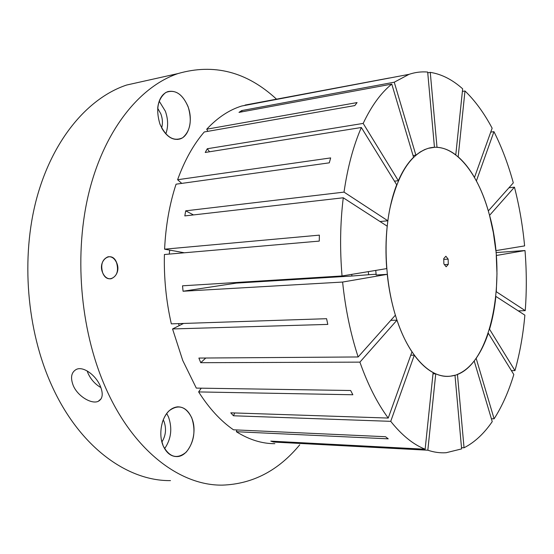 <?xml version="1.0" encoding="UTF-8"?>
<svg xmlns="http://www.w3.org/2000/svg" width="554" height="554" viewBox="0 0 554 554"><rect width="100%" height="100%" fill="white"/><g stroke="black" fill="none" stroke-linecap="round" stroke-linejoin="round"><path stroke-width="0.83" d="M100.302 386.09C103.418 393.859 102.719 398.935 98.203 401.338C91.659 404.462 77.823 396.38 73.301 385.681C70.226 377.696 71.244 372.267 76.355 369.393C83.301 365.931 95.849 375.252 100.302 386.09M87.158 370.931L88.093 373.431C90.96 379.573 95.226 384.289 100.904 387.585M102.719 272.914C107.788 285.899 122.212 274.971 116.645 262.665C111.832 249.702 97.054 260.269 102.719 272.914M102.712 272.887C104.741 277.194 107.538 279.154 111.112 278.752C117.012 276.245 118.826 270.892 116.562 262.693C114.533 258.303 111.686 256.336 108.023 256.786C102.199 259.341 100.426 264.708 102.712 272.887M163.174 445.845C169.469 457.417 177.148 459.515 186.213 452.133C194.08 442.376 195.936 430.957 191.781 417.875C185.915 406.338 178.346 403.984 169.074 410.819C161.235 418.069 158.375 434.703 163.174 445.845M161.352 439.744L163.167 445.804C166.401 452.902 170.923 456.496 176.74 456.579C189.53 456.884 198.484 433.055 191.698 417.91C188.443 410.452 183.72 406.761 177.536 406.844C170.77 407.689 165.729 412.737 162.433 422.003M164.6 448.678C171.179 439.059 172.488 428.505 168.527 417.03L166.712 413.499M161.879 442.03C165.868 435.569 166.567 428.678 163.977 421.359L163.222 419.794M159.954 124.144C166.145 137.316 173.707 141.859 182.64 137.766C190.389 130.993 192.224 120.647 188.131 106.735C182.356 93.73 174.898 88.979 165.771 92.497C157.606 99.097 155.667 109.65 159.954 124.144M161.934 128.452C167.052 136.983 172.959 140.522 179.648 139.061C189.032 136.72 193.242 120.156 188.055 106.763C183.076 95.004 176.338 89.949 167.841 91.611C162.239 93.764 158.873 99.118 157.738 107.656M165.798 133.902C168.354 126.88 168.208 119.318 165.369 111.222L159.199 101.14M161.65 127.932C162.876 123.452 162.62 118.791 160.882 113.944L157.682 108.252M299.749 444.8C278.482 470.568 252.776 484.002 222.618 485.117C180.216 485.948 132.614 450.478 104.921 386.159C79.852 328.633 73.744 252.312 89.409 190.652C105.184 128.95 140.19 86.41 177.938 73.585C213.969 63.218 246.814 71.729 276.481 99.124M170.487 480.609C127.337 481.184 79.354 446.919 51.681 385.355C26.627 330.274 20.754 257.388 36.716 198.235C52.796 139.054 88.238 97.843 126.589 85.046L145.882 80.739M169.24 254.092L169.732 250.11M236.226 282.498L236.295 283.108L351.894 276.024L351.721 274.368M351.894 276.024L368.652 274.722L368.341 271.633M179.247 325.607L178.436 323.619M396.165 317.691C385.577 284.701 383.119 242.389 389.808 208.913C397.675 174.33 410.5 154.13 428.284 148.313C452.493 141.228 477.486 170.764 488.933 213.145C508.801 280.019 490.165 372.17 450.506 376.152C430.908 378.998 408.527 356.755 396.165 317.691M359.899 362.136C367.849 384.635 377.295 403.277 388.229 418.062L411.975 351.832C406.165 343.078 401.172 332.518 396.976 320.164L359.899 362.136L200.728 362.69L198.893 358.064L358.14 356.963L395.383 315.184C391.491 302.401 388.783 288.786 387.253 274.341L376.187 275.013L375.751 270.414M445.873 256.239L443.733 258.635L443.879 263.926L446.157 266.786L448.283 264.369L448.144 259.113L445.873 256.239M443.754 259.417L448.144 259.113M444.433 264.618L448.283 264.369M245.124 105.315L252.479 103.674M245.076 105.073L389.441 77.989L241.703 106.022C229.252 109.865 217.59 117.587 206.725 129.2L357.074 102.58L354.823 105.579L204.26 131.97C193.471 144.49 184.586 160.411 177.599 179.731L330.662 157.911L329.291 162.834L176.068 184.184C169.538 204.066 165.708 225.727 164.593 249.175L319.367 235.138L319.263 241.101L164.406 254.508C163.859 278.108 166.165 301.224 171.331 323.855L326.583 318.702L327.795 324.409L172.557 328.951L182.744 360.474L196.303 388.098L350.64 390.501L352.856 394.76L198.637 391.92C209.1 408.367 220.707 420.992 233.456 429.793L385.522 436.718L388.222 438.83L236.357 431.718C249.182 439.738 262.007 443.726 274.846 443.685M358.14 356.963C350.571 333.833 345.391 308.869 342.607 282.055L183.062 291.238L182.522 285.809L342.04 275.968C339.782 249.044 340.191 222.985 343.272 197.778L184.821 215.915L185.701 210.832L344.02 192.113C347.6 167.37 353.369 145.834 361.34 127.503L205.243 152.461L207.286 148.742L363.175 123.417C371.464 105.897 381 92.795 391.789 84.104L238.989 112.386L241.71 110.585L394.247 82.207L409.039 74.34C415.23 72.262 421.449 71.501 427.681 72.055L434.454 147.316L428.284 148.313L424.655 149.608L420.209 151.976L415.888 155.162L394.247 82.207M430.264 72.359C441.593 74.146 452.396 79.638 462.659 88.834L455.776 154.905C449.703 150.252 443.449 147.724 437.009 147.329L430.264 72.359L427.75 72.83M464.979 90.974C475.076 100.703 484.127 113.106 492.139 128.196L474.473 177.467C469.563 168.935 464.127 162.066 458.165 156.858L464.979 90.974L462.389 91.417M493.946 131.665C501.73 147.094 508.184 164.171 513.309 182.882L488.309 210.929C485.082 199.849 481.114 189.849 476.392 180.923L493.946 131.665L490.726 132.129M184.371 252.783L164.593 249.175M181.76 183.395L177.599 179.731M207.854 131.34L206.725 129.2M236.863 429.946L236.357 431.718M201.261 388.174L198.637 391.92M368.652 274.722L376.111 274.258M514.451 187.176L489.542 215.374L493.351 232.666L495.83 250.637L524.603 245.9C522.706 225.644 519.327 206.074 514.451 187.176L508.946 187.778M525.24 310.656C526.722 290.857 526.646 270.816 525.005 250.533L496.259 255.498L496.98 273.738L496.287 291.716L525.24 310.656L518.267 310.891M514.957 370.619C519.818 353.334 523.121 334.851 524.873 315.164L495.865 296.411C494.667 308.169 492.561 319.104 489.549 329.235L514.957 370.619L511.397 370.612M494.106 418.824C502.118 406.304 508.69 391.539 513.814 374.525L488.296 333.189C485.034 342.995 480.983 351.368 476.149 358.306L494.106 418.824L491.384 418.741M464.044 447.777C474.584 442.397 483.981 433.678 492.243 421.615L474.189 360.959C469.148 367.406 463.566 371.873 457.438 374.372L464.044 447.777L461.51 447.646M427.833 450.215C434.045 452.293 440.146 453.13 446.15 452.722L461.62 448.906L454.986 375.224L450.506 376.152C445.651 376.734 440.728 375.958 435.735 373.832L427.833 450.215L273.752 442.057L270.802 441.136L425.147 449.225C413.284 444.537 401.809 435.243 390.729 421.338L233.456 415.777L230.783 412.827L388.229 418.062M432.993 373.818L435.735 373.832M425.147 449.225L433.124 372.572C426.538 369.082 420.264 363.279 414.302 355.176L390.729 421.338M410.763 355.204L414.302 355.176M390.771 320.357L396.976 320.164M342.04 275.968L386.727 268.607C385.584 254.085 385.743 239.937 387.191 226.171L343.272 197.778M380.016 221.531L387.842 220.776C389.67 207.307 392.62 195.306 396.685 184.766L361.34 127.503M394.469 181.172L398.347 180.701C402.696 170.743 407.765 162.931 413.568 157.274L391.789 84.104M387.253 274.341L342.607 282.055M387.842 220.776L344.02 192.113M398.347 180.701L363.175 123.417M525.005 250.533L496.01 252.569M183.547 323.453L172.557 328.951M413.055 155.549L415.888 155.162M242.133 111.804L241.71 110.585M209.544 151.775L207.286 148.742M193.478 214.924L185.701 210.832M236.295 283.108L183.062 291.238M205.79 358.016L200.728 362.69M234.723 412.959L233.456 415.777M273.863 441.296L273.752 442.057M101.119 398.811L98.203 401.338M109.844 278.842L111.112 278.752M174.669 456.441L176.74 456.579M177.418 139.449L179.648 139.061M177.938 73.585L126.589 85.046M409.039 74.34L241.703 106.022"/></g></svg>
